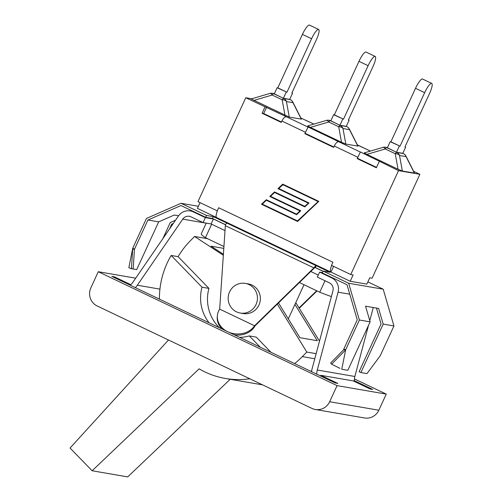 <?xml version="1.0" encoding="UTF-8"?>
<svg xmlns="http://www.w3.org/2000/svg" width="502" height="502" viewBox="0 0 502 502"><rect width="100%" height="100%" fill="white"/><g stroke="black" fill="none" stroke-linecap="round" stroke-linejoin="round"><path stroke-width="0.75" d="M130.263 285.18L111.827 276.389L114.318 276.822L130.809 284.684M114.318 276.822L114.029 277.443M135.697 278.177L98.273 271.726L337.068 385.63L386.258 394.108L354.399 378.91M354.192 381.376A16.409 15.964 99.8 0 1 354.186 380.61L354.293 380.629A16.409 15.964 99.8 0 1 354.864 376.494L368.531 325.309M354.186 380.61L372.704 389.445L370.212 389.012L353.188 380.892L320.816 375.314L337.833 383.434L335.342 383.007L316.718 374.153A16.409 15.964 99.8 0 1 317.289 370.018L338.078 292.177A12.305 11.973 -80.2 0 0 331.653 277.87L319.623 272.134L317.346 277.091L329.375 282.833A6.833 6.651 99.8 0 1 332.939 290.777L312.156 368.619A21.875 21.285 -80.2 0 0 311.56 371.693L316.718 374.153M311.56 371.662L135.396 287.665A21.875 21.285 -80.2 0 0 137.335 285.23L182.747 219.136A6.833 6.651 99.8 0 1 191.03 216.839L203.059 222.581L211.104 223.967L225.009 230.6M225.492 224.783L213.388 219.004L205.343 217.617L193.308 211.882A12.305 11.973 -80.2 0 0 190.264 210.915A12.305 11.973 -80.2 0 0 178.405 216.017L132.992 282.111A16.409 15.964 99.8 0 1 130.238 285.205L135.396 287.665M320.527 375.942L320.816 375.314M337.068 385.63L329.657 401.751A13.673 13.303 99.8 0 1 315.306 409.488A13.673 13.303 99.8 0 1 311.924 408.408L97.187 305.982A13.673 13.303 99.8 0 1 90.862 287.847L98.273 271.726M315.306 409.488L364.49 417.959A13.673 13.303 -80.2 0 0 378.841 410.222L329.657 401.751M386.258 394.108L378.841 410.222M369.773 320.659L373.287 307.513M205.343 217.617L203.059 222.581M343.707 349.674L343.845 348.99L345.652 349.85L331.602 364.214L330.655 363.021L343.707 349.674L345.652 349.85L359.382 320L370.118 321.851L365.55 306.182L378.621 308.429L383.195 324.104L360.913 372.553L366.981 373.601L380.209 355.805L393.938 325.955L383.214 289.208L367.859 281.886M359.382 320L348.658 283.253L323.194 271.105L330.04 272.285L213.35 216.626L206.504 215.446L181.04 203.297L198.384 206.291M348.658 283.253L383.214 289.208M333.592 266.349L330.956 272.078L350.201 281.258L353.113 274.939L350.747 274.531L331.496 265.345L332.926 262.245L218.64 207.734L217.347 210.859A10.391 2.315 115.5 0 0 216.531 217.523L330.818 272.034A10.391 2.315 -64.5 0 1 331.615 265.401M216.412 217.441L197.424 208.38L200.06 202.651M379.286 161.449L376.374 167.775L357.198 158.626L360.423 151.968L398.532 170.63L419.892 174.313L372.101 278.208L369.736 277.801L366.83 284.126L350.201 281.258M162.855 238.651L170.266 222.537L175.499 220.246M173.315 223.421L171.74 224.112L169.513 228.962M131.863 268.758L136.713 269.593L158.663 221.859L174.276 215.025L178.58 215.772M130.664 268.426L128.838 267.685L132.723 248.283L134.385 249.833L133.193 268.834L131.43 268.733L128.838 267.685M130.639 268.545L131.217 268.645M181.04 203.297L146.452 218.433L132.723 248.283L131.43 268.733M132.723 248.283L134.523 249.143L134.385 249.833M171.74 224.112L172.726 224.281M134.523 249.143L147.927 220.008L180.984 205.544L205.644 217.303L206.504 215.446M147.927 220.008L158.663 221.859M383.195 324.104L393.938 325.955M360.913 372.553L359.106 371.693L381.062 323.959L376.425 308.052M345.652 349.85L341.768 369.252L347.836 370.3L370.118 321.851M331.602 364.214L339.967 368.361M323.194 271.105L322.34 272.969L347.001 284.728L357.248 319.856L343.845 348.99M226.873 223.17A2.736 0.609 115.5 0 0 225.417 224.927L225.348 225.655L313.901 267.892L314.44 267.39A2.736 0.609 -64.5 0 1 315.896 265.633M313.901 267.892L254.558 325.767L219.675 309.125L225.348 225.655M240.251 313.041L243.175 313.543A15.041 14.633 -80.2 0 0 260.149 301.206A15.041 14.633 -80.2 0 0 248.283 283.9L245.352 283.398A15.041 14.633 99.8 0 1 257.225 300.704A15.041 14.633 99.8 0 1 240.251 313.041A15.041 14.633 99.8 0 1 228.818 302.819A15.041 14.633 99.8 0 1 232.514 287.621A15.041 14.633 99.8 0 1 245.352 283.398M314.44 267.39L315.35 267.547L316.21 265.69M229.081 332.318A19.823 16.51 -174.6 0 0 254.558 325.767L255.029 325.848L314.886 267.466M317.019 290.928L299.255 308.253M316.655 290.752L299.048 307.921M254.558 325.767L254.451 326.896A2.052 0.458 115.5 0 0 255.029 325.848M254.451 326.896A19.823 16.51 -174.6 0 1 234.484 334.897M222.041 328.961A19.823 16.51 -174.6 0 1 217.272 316.712L217.379 315.582A19.823 16.51 -174.6 0 1 219.675 309.125M226.477 331.075A19.823 16.51 -174.6 0 1 217.379 315.582M323.125 271.256L315.35 267.547M225.536 224.708L212.497 218.483L213.35 216.626M212.497 218.483L205.644 217.303M323.087 271.331L315.043 267.497M319.623 272.134L322.491 272.63M325.02 280.75L319.743 292.227A79.04 4.825 24.7 0 0 331.389 296.594M206.222 223.12L201.283 233.863A79.04 4.825 24.7 0 0 205.456 237.71L223.93 246.52M299.43 282.538L319.743 292.227M211.656 224.225L205.456 237.71M310.757 271.494L318.268 275.083M213.388 219.004L211.104 223.967M319.498 341.122L295.785 302.618M310.826 371.311A82.033 79.812 -80.2 0 0 311.698 370.727M294.95 304.432L317.283 340.695L299.914 337.702L278.51 302.944M277.292 304.13L306.804 352.053L302.348 356.608A82.033 79.812 99.8 0 1 294.605 363.573M316.147 353.665L306.804 352.053M223.403 254.263L211.047 246.193L223.804 248.39M159.423 299.092A82.033 79.812 99.8 0 1 171.176 255.462L178.103 256.654A82.033 79.812 99.8 0 1 190.101 241.016L194.55 236.461L223.334 255.267M249.795 378.772A82.033 79.812 99.8 0 1 225.373 378.458A82.033 79.812 99.8 0 1 199.125 368.838L92.136 470.769L70.06 448.035L168.484 339.992M225.373 378.458L260.952 384.588A82.033 79.812 -80.2 0 0 262.515 384.839M92.136 470.769L127.721 476.9L230.18 379.286M178.103 256.654L208.932 288.399A39.783 38.71 -80.2 0 0 219.318 327.662M209.083 322.78A39.783 38.71 99.8 0 1 202.005 287.207L171.176 255.462M202.005 287.207L208.932 288.399M260.249 347.183L249.312 335.926L256.24 337.118L270.992 352.31M249.312 335.926A39.783 38.71 99.8 0 1 239.661 337.363M207.521 238.695L194.55 236.461M217.347 210.859A10.391 2.315 -64.5 0 1 218.64 207.734M251.715 98.781L245.754 97.758L197.964 201.653L217.215 210.834M398.532 170.63L350.747 274.531M308.09 127.006L338.756 141.74C337.256 141.62 335.75 143.045 334.232 146.007L333.604 147.368L304.865 133.664L308.09 127.006L304.865 133.664M245.754 97.758L286.422 116.778C284.929 116.659 283.417 118.083 281.898 121.045L281.271 122.406L262.094 113.257L263.682 113.534L281.453 122.011M265 106.939L262.094 113.257M308.19 203.09L277.945 188.664L282.72 184.134L318.808 201.352L297.598 221.47L261.511 204.251L266.28 199.727L296.525 214.153L299.97 210.884L269.731 196.458L274.5 191.933L304.745 206.36L308.347 203.115L304.745 206.36M360.423 151.968L357.198 158.626M357.512 158.293L376.556 167.379M305.185 133.331L333.786 146.973M277.945 188.664L308.347 203.115M274.625 191.99L269.881 196.483L300.127 210.909L296.525 214.153M266.405 199.783L261.661 204.283L297.63 221.438M282.846 184.196L278.102 188.689M274.581 192.479L270.522 196.326L300.767 210.752L296.607 214.699L266.361 200.273L262.301 204.126L297.517 220.918L318.174 201.509L282.959 184.711L278.742 188.532L308.987 202.959L304.827 206.906L274.581 192.479L304.858 206.874M296.638 214.668L266.361 200.273M297.517 220.918L318.174 201.509M318.017 201.478L282.802 184.68M266.587 107.208L263.682 113.534M313.85 124.107L300.886 118.033M419.892 174.313L413.648 171.333M370.388 151.077L357.43 145.003M366.862 154.371L364.207 152.897L382.988 147.375A5.472 2.177 73.6 0 1 385.266 148.968L395.231 153.719A5.472 3.583 -10.4 0 1 399.517 155.494L406.049 156.618A5.472 2.56 -26.8 0 0 405.917 156.034A5.472 5.472 0 0 0 403.388 153.568A5.472 1.217 115.5 0 0 403.313 153.543L396.781 152.42A5.472 5.321 99.8 0 1 399.517 155.494L402.353 171.031L398.073 169.256L366.862 154.371L385.266 148.968A5.472 1.217 115.5 0 1 386.816 147.663A5.472 5.321 -80.2 0 0 385.461 147.237A5.472 5.472 0 0 0 382.988 147.375M405.917 156.034L414.526 173.077L402.353 171.031M310.318 127.401L307.67 125.927L326.451 120.405A5.472 2.177 73.6 0 1 328.722 121.999L338.693 126.749A5.472 3.583 -10.4 0 1 342.973 128.525L349.511 129.648A5.472 2.56 -26.8 0 0 349.373 129.064A5.472 5.472 0 0 0 346.844 126.598A5.472 1.217 115.5 0 0 346.775 126.573L340.243 125.45A5.472 5.321 99.8 0 1 342.973 128.525L345.815 144.061L341.529 142.286L310.318 127.401L328.722 121.999A5.472 1.217 115.5 0 1 330.272 120.693A5.472 5.321 -80.2 0 0 328.923 120.267A5.472 5.472 0 0 0 326.451 120.405M349.373 129.064L357.989 146.107L345.815 144.061M253.78 100.431L272.184 95.029L282.149 99.779A5.472 3.583 -10.4 0 1 286.435 101.555L292.967 102.678A5.472 2.56 -26.8 0 0 292.835 102.094L301.445 119.137L289.271 117.091L251.125 98.957L269.907 93.435A5.472 2.177 -106.4 0 1 272.184 95.029A5.472 1.217 -64.5 0 1 273.734 93.723A5.472 5.321 -80.2 0 0 272.379 93.297A5.472 5.472 0 0 0 269.907 93.435M390.186 141.683L387.331 147.883L396.473 152.244L402.792 153.33L405.647 147.13L404.932 147.004L429.536 93.51A10.73 2.391 -64.5 0 0 431.714 83.401A10.73 2.391 -64.5 0 0 424.648 92.669L400.044 146.164L390.186 141.683L390.901 141.802L415.505 88.308L424.648 92.669M396.473 152.244L399.328 146.044M431.714 83.401L422.571 79.04A10.73 2.391 115.5 0 0 415.505 88.308M400.044 146.164L390.901 141.802M405.014 146.829L405.647 147.13M333.642 114.713L330.793 120.913L339.936 125.274L346.254 126.36L349.103 120.16L348.388 120.034L372.999 66.54A10.73 2.391 -64.5 0 0 375.176 56.431A10.73 2.391 -64.5 0 0 368.11 65.699L343.5 119.194L333.642 114.713L334.357 114.832L358.968 61.338L368.11 65.699M339.936 125.274L342.784 119.074M375.176 56.431L366.027 52.07A10.73 2.391 115.5 0 0 358.968 61.338M343.5 119.194L334.357 114.832M348.47 119.859L349.103 120.16M277.104 87.743L274.249 93.943L283.392 98.304L289.71 99.39L292.566 93.19L291.85 93.065L316.455 39.57A10.73 2.391 -64.5 0 0 318.632 29.461A10.73 2.391 -64.5 0 0 311.566 38.729L286.962 92.224L277.104 87.743L277.819 87.863L302.424 34.368L311.566 38.729M283.392 98.304L286.247 92.104M318.632 29.461L309.489 25.1A10.73 2.391 115.5 0 0 302.424 34.368M286.962 92.224L277.819 87.863M291.932 92.889L292.566 93.19M357.631 144.996L370.407 151.077M313.863 124.107L305.298 120.022M317.289 370.018L354.864 376.494M333.165 278.133L331.653 277.87M193.308 211.882L194.82 212.139M338.078 292.177L349.762 294.191M137.335 285.23L159.931 289.127M182.747 219.136L206.196 223.177M314.792 358.748L302.348 356.608M334.232 146.007L357.826 157.258M281.898 121.045L305.492 132.296M360.354 152.043L338.756 141.74M308.021 127.081L286.422 116.778M402.805 153.305L403.313 153.543A5.472 5.321 -80.2 0 1 406.049 156.618L414.382 173.108M403.457 153.618A5.472 1.217 115.5 0 0 403.388 153.568L402.811 153.292M387.387 147.764L396.781 152.42A5.472 1.217 115.5 0 0 395.231 153.719L398.073 169.256M346.267 126.335L346.775 126.573A5.472 5.321 -80.2 0 1 349.511 129.648L357.844 146.138M346.92 126.648A5.472 1.217 115.5 0 0 346.844 126.598L346.273 126.322M330.843 120.794L340.243 125.45A5.472 1.217 115.5 0 0 338.693 126.749L341.529 142.286M284.992 115.316L282.149 99.779A5.472 1.217 -64.5 0 1 283.699 98.48L274.305 93.824M289.271 117.091L286.435 101.555A5.472 5.321 -80.2 0 0 283.699 98.48L290.231 99.603A5.472 1.217 -64.5 0 1 290.307 99.628A5.472 1.217 -64.5 0 1 290.376 99.678M301.3 119.169L292.967 102.678A5.472 5.321 -80.2 0 0 290.231 99.603L290.307 99.628A5.472 5.472 0 0 1 292.835 102.094M304.017 284.722L288.311 318.864M190.264 210.915L193.364 211.449M385.461 147.237L387.469 147.582M328.923 120.267L330.931 120.612M272.379 93.297L274.387 93.642"/></g></svg>

